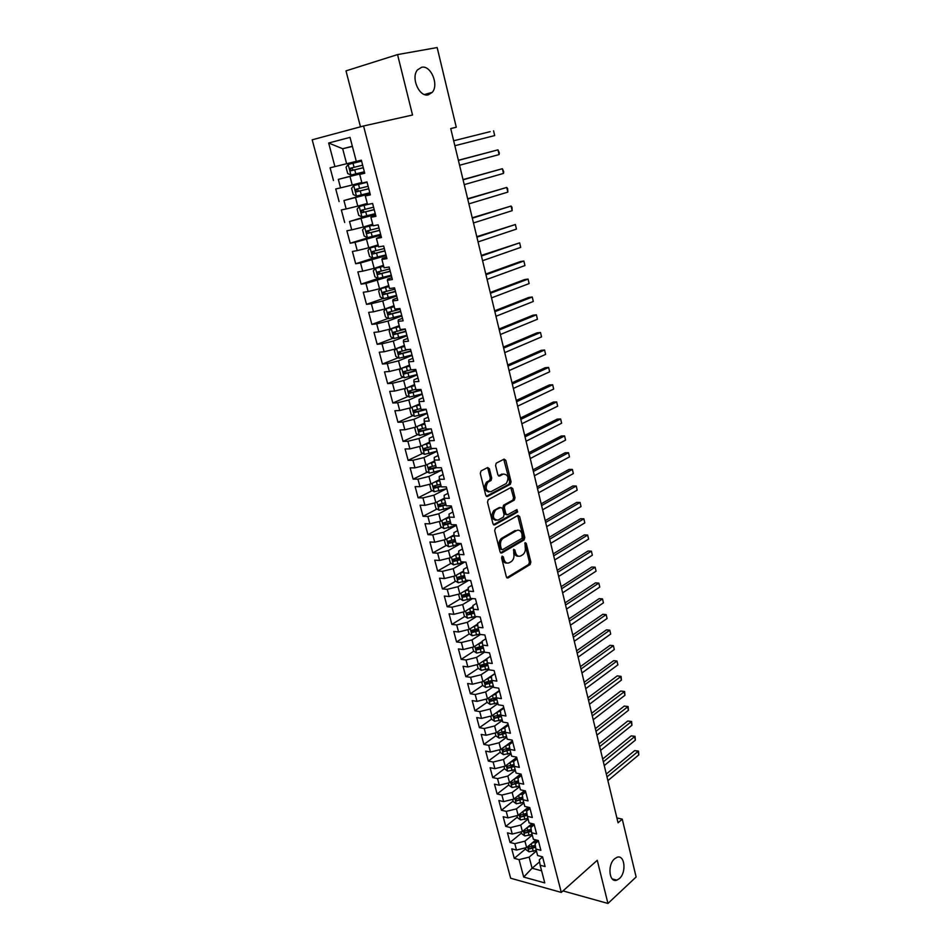 <?xml version="1.0" encoding="UTF-8"?>
<svg xmlns="http://www.w3.org/2000/svg" width="951" height="951" viewBox="0 0 951 951"><rect width="100%" height="100%" fill="white"/><g stroke="black" fill="none" stroke-linecap="round" stroke-linejoin="round"><path stroke-width="1.43" d="M502.14 556.133L501.581 557.916L506.372 576.912L508.06 577.935L530.111 564.549L530.848 562.089L526.248 543.39L525.059 542.688L525.154 546.825C525.76 550.26 524.988 552.876 522.824 554.683L520.839 555.871C518.378 556.941 516.607 555.824 515.501 552.519L514.895 550.07L513.718 549.333L513.778 553.541C514.396 557.001 513.611 559.652 511.412 561.47L509.391 562.695C506.883 563.788 505.076 562.671 503.959 559.343L503.341 556.882L502.14 556.133M428.33 94.827L432.23 92.354C439.172 84.853 430.815 64.894 421.614 67.283L417.489 69.898C410.606 77.661 419.332 97.501 428.33 94.827M619.41 878.558C626.757 872.364 624.7 854.141 616.997 857.327L614.584 858.801C607.202 864.851 609.163 883.229 616.83 880.139L619.41 878.558M489.373 468.736L487.625 467.547L481.099 470.888L480.267 473.42L485.771 495.281L487.53 496.434L510.295 484.273L511.079 481.8L505.789 460.32L504.089 459.131L496.196 463.185L495.578 465.562L497.884 474.846L499.608 476.011L503.412 474.026C508.298 474.704 509.237 477.866 506.241 483.512L490.835 491.75C485.842 491.156 484.855 487.97 487.887 482.193L491.061 480.469L491.715 478.068L489.373 468.736L487.946 468.748L487.328 467.702M450.738 128.623L456.278 127.232L450.726 128.563L618.055 822.805L622.251 819.132L616.878 817.931M456.278 127.232L437.163 47.55L397.554 54.587L345.998 70.873L360.465 126.816M562.992 890.909L607.951 903.45L597.252 860.286L561.292 892.418L363.567 125.984L412.532 115.012L397.554 54.587M607.951 903.45L636.124 876.988L622.251 819.132M495.495 528.067L494.686 530.599L500.071 551.937L501.783 552.995L524.096 539.954L524.797 537.517L519.638 516.536L517.974 515.43L495.495 528.067M492.963 523.775L487.518 502.187L488.184 499.75L511.067 487.447L512.755 488.588L515.002 497.706L514.336 500.095L505.005 505.231L504.339 507.656L505.849 513.718L507.537 514.824L516.952 509.581L517.641 512.042L494.698 524.881L492.963 523.775M561.292 892.418L510.651 878.225L312.19 139.809L363.567 125.984M367.538 204.406L359.276 206.51L367.561 204.501L365.327 195.954L370.367 194.872L366.991 181.914L361.962 183.056L359.704 174.413L364.732 173.248L361.344 160.184L356.304 161.408L350.027 137.384L328.654 143.007L342.681 148.736L346.628 163.727L356.292 161.337M367.561 204.513L372.602 203.466L375.942 216.305L370.902 217.304L373.125 225.791L378.153 224.828L381.47 237.56L376.43 238.475L378.629 246.891L383.669 246.012L386.95 258.636L381.922 259.457L384.097 267.813L389.137 267.017L392.383 279.535L387.354 280.272L389.518 288.557L394.546 287.844L397.78 300.266L392.751 300.92L394.891 309.134L399.919 308.504L403.129 320.808L398.1 321.39L400.216 329.533L405.257 328.987L408.431 341.195L403.402 341.694L405.506 349.766L410.535 349.302L413.685 361.404L408.657 361.832L410.749 369.832L415.777 369.44L418.904 381.446L413.875 381.803L415.944 389.744L420.972 389.423L424.075 401.334L419.046 401.607L421.103 409.477L426.131 409.239L429.21 421.055L424.182 421.245L426.214 429.067L431.243 428.889L434.298 440.61L429.27 440.729L431.29 448.48L436.319 448.385L439.338 460.011L434.322 460.058L436.331 467.749L441.347 467.726L444.343 479.256L439.326 479.233L441.323 486.864L446.34 486.912L449.312 498.348L444.295 498.253L446.269 505.825L451.285 505.944L454.233 517.285L449.229 517.13L451.178 524.631L456.195 524.809L459.131 536.067L454.114 535.841L456.052 543.294L461.069 543.544L463.969 554.706L458.964 554.421L460.89 561.803L465.907 562.124L468.784 573.191L463.779 572.835L465.693 580.169L470.697 580.55L473.562 591.534L468.546 591.118L470.448 598.393L475.452 598.833L478.294 609.734L473.289 609.258L475.167 616.474L480.172 616.973L482.989 627.791L477.984 627.256L479.863 634.412L484.855 634.983L487.649 645.717L482.656 645.111L484.511 652.208L489.503 652.838L492.273 663.489L487.281 662.823L489.123 669.873L494.116 670.562L496.862 681.13L491.869 680.405L493.7 687.407L498.693 688.155L501.415 698.64L496.434 697.856L498.241 704.798L503.234 705.606L505.944 716.008L500.951 715.176L502.758 722.059L507.739 722.926L510.425 733.245L505.445 732.353L507.228 739.189L512.209 740.104L514.871 750.351L509.891 749.4L511.674 756.188L516.643 757.162L519.294 767.338L514.313 766.328L516.072 773.056L521.053 774.09L523.68 784.183L518.699 783.125L520.447 789.805L525.416 790.887L528.019 800.908L523.062 799.791L524.786 806.424L529.755 807.565L532.346 817.503L527.377 816.338L529.101 822.924L534.058 824.113L536.626 833.979L531.668 832.755L533.38 839.293L538.337 840.529L540.881 850.325L535.924 849.065L537.624 855.543L542.569 856.839L545.101 866.563L540.156 865.244L544.768 882.908L523.692 877.06L519.056 859.633L529.16 857.124L536.435 851.002M525.677 848.863L514.277 858.361L519.056 859.633M514.277 858.361L511.733 848.827L516.512 850.063L514.812 843.668L524.952 841.159L532.275 835.097M521.505 833.052L510.033 842.443L514.812 843.668M510.033 842.443L507.465 832.838L512.256 834.027L510.544 827.572L520.72 825.064L528.09 819.073M517.308 817.135L505.754 826.407L510.544 827.572M505.754 826.407L503.174 816.731L507.965 817.872L506.229 811.369L516.452 808.849L523.882 802.941M513.088 801.087L501.45 810.252L506.229 811.369M501.45 810.252L498.847 800.504L503.638 801.598L501.902 795.048L512.149 792.516L519.638 786.679M508.833 784.932L497.111 793.978L501.902 795.048M497.111 793.978L494.484 784.159L499.275 785.205L497.528 778.607L507.822 776.064L515.359 770.31M504.541 768.658L492.737 777.585L497.528 778.607M492.737 777.585L490.098 767.695L494.889 768.681L493.129 762.036L503.459 759.492L511.044 753.81M500.214 752.265L488.327 761.073L493.129 762.036M488.327 761.073L485.676 751.1L490.466 752.039L488.695 745.346L499.061 742.79L506.705 737.191M495.863 735.753L483.893 744.431L488.695 745.346M483.893 744.431L481.218 734.398L486.02 735.278L484.225 728.537L494.627 725.97L502.33 720.442M490.692 716.127L491.501 719.158L479.423 727.67L484.225 728.537M479.423 727.67L476.724 717.553L481.527 718.385L479.72 711.598L490.169 709.018L497.92 703.574M487.09 702.337L474.918 710.789L479.72 711.598M474.918 710.789L472.195 700.59L477.01 701.374L475.191 694.527L485.676 691.936L493.486 686.586M482.692 685.409L470.376 693.766L475.191 694.527M470.376 693.766L467.642 683.507L472.445 684.221L470.614 677.326L481.147 674.723L489.016 669.456M478.27 668.363L465.812 676.625L470.614 677.326M465.812 676.625L463.042 666.282L467.856 666.948L466.014 659.994L476.582 657.391L484.511 652.208M473.812 651.185L461.199 659.352L466.014 659.994M461.199 659.352L458.418 648.927L463.232 649.533L461.378 642.531L471.981 639.916L480.493 634.483M469.319 633.889L456.563 641.949L461.378 642.531M456.563 641.949L453.758 631.44L458.572 631.999L456.694 624.938L467.345 622.311L476.51 616.605M464.801 616.45L451.88 624.415L456.694 624.938M451.88 624.415L449.062 613.823L453.877 614.31L451.987 607.202L462.673 604.574L472.552 598.583M460.26 598.88L447.172 606.738L451.987 607.202M447.172 606.738L444.319 596.075L449.145 596.503L447.243 589.335L457.966 586.696L468.629 580.395M455.672 581.168L442.417 588.931L447.243 589.335M442.417 588.931L439.552 578.184L444.379 578.553L442.453 571.337L453.223 568.674L464.754 562.041L453.508 564.846L450.31 562.873L449.05 558.118M451.059 563.337L437.626 570.992L442.453 571.337M437.626 570.992L434.738 560.151L439.564 560.46L437.638 553.185L448.444 550.522L460.296 543.889M446.423 545.363L432.812 552.9L437.638 553.185M432.812 552.9L429.9 541.987L434.726 542.225L432.776 534.89L443.63 532.215L455.779 525.618M441.74 527.246L427.95 534.676L432.776 534.89M427.95 534.676L425.014 523.68L429.84 523.846L427.879 516.464L438.78 513.778L451.25 507.192M437.032 508.987L423.052 516.31L427.879 516.464M423.052 516.31L420.092 505.219L424.919 505.338L422.945 497.884L433.882 495.186L446.72 488.612M432.301 490.597L418.107 497.801L422.945 497.884M418.107 497.801L415.135 486.627L419.962 486.662L417.965 479.161L428.949 476.451L441.942 470.008M427.534 472.053L413.138 479.138L417.965 479.161M413.138 479.138L410.131 467.88L414.957 467.856L412.948 460.284L423.98 457.562L437.068 451.285M422.731 453.377L408.122 460.332L412.948 460.284M408.122 460.332L405.09 448.979L409.917 448.884L407.896 441.264L418.963 438.53L432.158 432.408M417.893 434.548L403.058 441.383L407.896 441.264M403.058 441.383L400.014 429.935L404.841 429.769L402.796 422.089L413.923 419.343L427.213 413.388M413.031 415.563L397.97 422.268L402.796 422.089M397.97 422.268L394.891 410.737L399.729 410.499L397.661 402.748L408.823 400.002L422.22 394.213M408.134 396.436L392.834 403.01L397.661 402.748M392.834 403.01L389.732 391.384L394.558 391.075L392.49 383.265L403.688 380.507L417.192 374.884M403.212 377.155L387.651 383.598L392.49 383.265M387.651 383.598L384.525 371.877L389.363 371.496L387.271 363.627L398.517 360.857L412.128 355.401M398.255 357.731L382.433 364.031L387.271 363.627M382.433 364.031L379.283 352.215L384.109 351.763L382.005 343.822L393.298 341.04L407.016 335.762M393.262 338.14L377.167 344.298L382.005 343.822M377.167 344.298L373.993 332.386L378.831 331.863L376.703 323.851L388.044 321.058L401.869 315.958M388.246 318.395L371.865 324.41L376.703 323.851M371.865 324.41L368.667 312.392L373.493 311.797L371.354 303.726L382.742 300.92L396.674 295.999M383.205 298.495L366.515 304.356L371.354 303.726M366.515 304.356L363.282 292.242L368.12 291.565L365.957 283.422L391.432 275.885M383.669 266.137L375.526 268.313L373.327 270.773L374.932 276.848L378.118 278.417L361.118 284.135L365.957 283.422M361.118 284.135L357.873 271.927L362.7 271.166L360.524 262.963L386.154 255.593M373.945 257.911L355.686 263.748L360.524 262.963M355.686 263.748L352.405 251.444L357.243 250.6L355.044 242.327L380.84 235.135M371.936 236.585L350.206 243.206L355.044 242.327M350.206 243.206L346.889 230.784L351.727 229.869L349.516 221.524L375.479 214.522M359.276 206.51L357.089 209.161L358.729 215.39L362.01 216.923L375.253 213.654L349.516 221.524M344.678 222.475L341.338 209.957L346.176 208.958L343.941 200.542L370.058 193.719M369.915 193.172L343.941 200.542M339.103 201.576L335.739 188.964L340.565 187.87L338.318 179.382L364.613 172.761M364.542 172.523L338.318 179.382M333.48 180.512L330.092 167.78L334.918 166.603L328.654 143.007M364.673 172.999L359.704 174.413M352.393 146.43L342.681 148.736L352.345 146.264M334.918 166.603L346.628 163.727M370.212 194.277L365.327 195.954M349.992 176.517L352.227 185.005L361.808 182.485M340.565 187.87L352.227 185.005M375.704 215.39L370.902 217.304M355.567 197.689L357.778 206.105L367.288 203.443M346.176 208.958L357.778 206.105M381.149 236.323L376.43 238.475M361.095 218.682L363.294 227.027L372.721 224.234M351.727 229.869L363.294 227.027M386.546 257.079L382.29 258.446L381.922 259.457M366.575 239.497L368.75 247.771L378.106 244.859M357.243 250.6L368.75 247.771M391.895 277.656L387.675 279.095L387.354 280.272M372.007 260.134L374.171 268.348L383.443 265.305M362.7 271.166L374.171 268.348M397.209 298.079L393.025 299.565L392.751 300.92M377.392 280.616L379.544 288.759L388.745 285.597M368.12 291.565L379.544 288.759M402.475 318.323L398.326 319.869L398.1 321.39M382.742 300.92L384.87 308.992L393.999 305.711M373.493 311.797L384.87 308.992M407.706 338.413L403.581 340.006L403.402 341.694M388.044 321.058L390.148 329.07L399.218 325.67M378.831 331.863L390.148 329.07M412.889 358.325L408.799 359.977L408.657 361.832M393.298 341.04L395.39 348.981L404.389 345.463M384.109 351.763L395.39 348.981M418.024 378.082L413.97 379.782L413.875 381.803M398.517 360.857L400.597 368.738L409.512 365.101M389.363 371.496L400.597 368.738M423.124 397.684L419.106 399.432L419.046 401.607M403.688 380.507L405.756 388.329L414.6 384.584M394.558 391.075L405.756 388.329M428.188 417.12L424.194 418.927L424.182 421.245M408.823 400.002L410.868 407.765L419.653 403.902M399.729 410.499L410.868 407.765M433.204 436.414L429.234 438.256L429.27 440.729M413.923 419.343L415.944 427.035L424.657 423.076M404.841 429.769L415.944 427.035M438.173 455.541L434.25 457.443L434.322 460.058M418.963 438.53L420.972 446.162L429.626 442.096M409.917 448.884L420.972 446.162M443.118 474.513L439.207 476.463L439.326 479.233M423.98 457.562L425.977 465.134L434.548 460.962M414.957 467.856L425.977 465.134M448.016 493.343L444.141 495.34L444.295 498.253L435.843 502.639L433.882 495.186M428.949 476.451L430.922 483.964L439.445 479.684M419.962 486.662L430.922 483.964M452.866 512.03L449.027 514.075L449.229 517.13M424.919 505.338L435.843 502.639M457.693 530.563L453.877 532.655L454.114 535.841M438.78 513.778L440.717 521.172L449.193 516.643M429.84 523.846L440.717 521.172M462.483 548.953L458.691 551.081L458.964 554.421M443.63 532.215L445.555 539.55L454.043 534.89M434.726 542.225L445.555 539.55M467.226 567.2L463.47 569.376L463.779 572.835M448.444 550.522L450.358 557.797L458.846 552.995M439.564 560.46L450.358 557.797M471.934 585.305L468.201 587.516L468.546 591.118M453.223 568.674L455.125 575.902L463.613 570.969M444.379 578.553L455.125 575.902M476.606 603.267L472.909 605.525L473.289 609.258M457.966 586.696L459.856 593.864L468.332 588.8M449.145 596.503L459.856 593.864M481.242 621.086L477.568 623.392L477.984 627.256M462.673 604.574L464.552 611.683L473.004 606.5M453.877 614.31L464.552 611.683M485.842 638.775L482.205 641.129L482.656 645.111M467.345 622.311L469.2 629.372L477.64 624.058M458.572 631.999L469.2 629.372M490.407 656.333L486.793 658.722L487.281 662.823M471.981 639.916L473.824 646.918L482.24 641.497M463.232 649.533L473.824 646.918M494.948 673.748L491.358 676.173L491.869 680.405M476.582 657.391L478.412 664.345L486.805 658.793M467.856 666.948L478.412 664.345M499.441 691.032L495.875 693.505L496.434 697.856M481.147 674.723L482.953 681.629L494.9 673.558M472.445 684.221L482.953 681.629M503.911 708.198L500.369 710.694L500.951 715.176M485.676 691.936L487.471 698.783L499.323 690.592M477.01 701.374L487.471 698.783M508.333 725.221L504.826 727.765L505.445 732.353M490.169 709.018L491.952 715.806L503.721 707.485M481.527 718.385L491.952 715.806M512.732 742.125L509.249 744.704L509.891 749.4M494.627 725.97L496.41 732.71L508.084 724.27M486.02 735.278L496.41 732.71M517.094 758.898L513.635 761.513L514.313 766.328M499.061 742.79L500.82 749.483L512.423 740.912M490.466 752.039L500.82 749.483M521.421 775.54L517.986 778.203L518.699 783.125M503.459 759.492L505.207 766.137L516.714 757.448M494.889 768.681L505.207 766.137M525.725 792.076L522.313 794.763L523.062 799.791M507.822 776.064L509.558 782.661L520.756 774.031M499.275 785.205L509.558 782.661M529.992 808.469L526.604 811.203L527.377 816.338M512.149 792.516L513.873 799.066L524.524 790.697M503.638 801.598L513.873 799.066M534.224 824.755L530.86 827.513L531.668 832.755M516.452 808.849L518.164 815.352L528.292 807.221M507.965 817.872L518.164 815.352M538.432 840.922L535.092 843.715L535.924 849.065M520.72 825.064L522.42 831.507L532.061 823.625M512.256 834.027L522.42 831.507M542.605 856.97L539.288 859.787L540.156 865.244M524.952 841.159L526.64 847.555L535.829 839.911M516.512 850.063L526.64 847.555M539.609 861.82L532.085 868.239L541.606 870.807M529.16 857.124L532.085 868.239L523.692 877.06M536.293 840.018L535.568 840.625M532.81 823.816L532.025 824.458M529.35 807.47L528.483 808.16M491.881 699.009L491.12 699.532M487.982 681.819L486.757 682.652M484.19 664.44L482.383 665.641M480.505 646.858L477.984 648.487M476.867 629.11L473.598 631.179M473.277 611.22L469.223 613.716M469.176 593.519L464.92 596.075M464.587 575.949L460.831 578.16M459.963 558.261L456.967 559.973M455.315 540.43L453.211 541.595M450.619 522.468L449.538 523.05M503.341 556.882L501.902 556.799L502.52 559.259C503.352 561.97 504.791 563.23 506.859 563.028M518.378 556.192C516.334 556.406 514.895 555.158 514.075 552.448L513.469 549.999L514.895 550.07M506.788 577.732L528.685 564.454L529.422 561.993L524.821 543.33L526.248 543.39M500.535 552.804L522.658 539.883L523.371 537.458L517.713 515.573M501.332 548.929L502.532 549.678L522.123 538.266L521.992 533.986C520.898 530.67 519.127 529.529 516.666 530.539L502.96 538.421C500.808 540.263 500.048 542.89 500.678 546.314L501.332 548.929L499.905 548.858L501.771 549.63M517.594 530.183L516.666 530.539M499.905 548.858L499.239 546.243C498.621 542.819 499.382 540.192 501.534 538.349L515.228 530.48M506.538 514.8L504.41 513.671L502.901 507.62L503.578 505.207L512.898 500.071L513.564 497.682L510.782 487.601M493.486 524.714L516.215 512.007L516.476 509.843M495.578 510.39L495.221 510.616C492.095 516.393 493.034 519.567 498.027 520.126L503.4 517.118L504.089 514.693L502.58 508.619L500.868 507.489L493.795 510.58C490.704 515.68 491.417 518.937 495.923 520.352M494.151 510.354L499.43 507.465M488.814 491.964C484.237 490.633 483.453 487.376 486.448 482.193L489.622 480.457L490.276 478.056L487.946 468.748M498.467 475.857L501.985 474.026M486.341 496.279L508.999 484.178L509.653 481.8L503.768 459.297M525.416 847.864L525.855 849.564L528.97 851.834L536.269 850.36M531.764 843.287L538.421 840.886M534.51 841.005L536.851 840.161M607.891 780.64L638.81 754.868L637.955 751.195L634.662 750.612L606.298 774.055M535.342 845.308L528.578 847.091L529.338 848.97L535.651 847.282M535.461 846.045L529.338 848.97M634.662 750.612L638.478 751.088L606.988 776.884M638.478 751.088L638.81 754.868M521.184 831.816L521.671 833.67L524.797 835.941L532.108 834.443M527.52 827.334L533.844 825.076M530.289 825.076L533.428 823.958M604.254 765.567L635.375 740.116L634.519 736.419L631.226 735.86L602.672 759.017M531.145 829.367L524.405 831.138L525.154 833.04L531.454 831.352M531.264 830.152L525.154 833.04M631.226 735.86L635.042 736.336L603.35 761.787M635.042 736.336L635.375 740.116M516.928 815.649L517.451 817.67L520.577 819.917L527.924 818.419M523.252 811.262L529.113 809.182M526.034 809.039L529.79 807.696M600.604 750.398L631.928 725.268L631.06 721.536L627.755 721.013L599.035 743.872M526.925 813.307L520.197 815.078L520.934 816.992L527.223 815.316M527.044 814.127L520.934 816.992M627.755 721.013L631.583 721.488L599.689 746.594M631.583 721.488L631.928 725.268M512.637 799.375L513.207 801.55L516.334 803.785L523.704 802.264M518.937 795.084L524.31 793.182M521.742 792.884L525.582 791.529M596.919 735.123L628.445 710.314L627.577 706.569L624.272 706.07L595.362 728.632M522.67 797.14L515.965 798.888L516.69 800.825L522.967 799.161M522.788 797.996L516.69 800.825M624.272 706.07L628.112 706.545L595.992 731.295M628.112 706.545L628.445 710.314M508.31 782.97L508.928 785.312L512.066 787.535L519.46 786.002M514.598 778.774L519.436 777.086M517.415 776.598L521.35 775.231M593.21 719.741L624.938 695.276L624.058 691.496L620.753 691.032L591.653 713.286M518.378 780.854L511.697 782.59L512.411 784.539L518.675 782.887M518.509 781.758L512.411 784.539M620.753 691.032L624.617 691.508L592.283 715.889M624.617 691.508L624.938 695.276M503.959 766.447L504.624 768.955L507.763 771.154L515.18 769.621M510.212 762.357L514.479 760.871M513.053 760.206L517.071 758.815M589.477 704.263L621.419 680.12L620.528 676.316L617.223 675.888L587.932 697.844M514.051 764.438L507.406 766.173L508.107 768.135L514.36 766.494M514.182 765.389L508.107 768.135M617.223 675.888L621.086 676.363L588.55 700.376M621.086 676.363L621.419 680.12M499.572 749.792L500.274 752.479L503.424 754.666L510.865 753.109M505.801 745.81L509.451 744.55M508.654 743.694L512.304 742.446M585.721 688.667L617.865 664.868L616.973 661.04L613.668 660.648L584.187 682.283M509.688 747.914L503.079 749.626L503.768 751.599L510.045 749.959M509.831 748.901L503.768 751.599M617.865 664.868L616.973 661.04L584.782 684.756M495.15 733.019L495.899 735.884L499.049 738.047L506.514 736.478M501.343 729.144L504.85 727.943M504.22 727.063L507.204 726.041M581.941 672.975L614.298 649.521L613.395 645.67L610.078 645.301L580.407 666.615M505.29 731.26L498.716 732.959L499.394 734.957L505.694 733.304M505.433 732.282L499.394 734.957M614.298 649.521L613.395 645.67L580.99 669.028M491.501 719.158L494.651 721.31L502.14 719.729M500.868 714.474L497.694 715.556L496.862 712.347L500.428 711.146M499.75 710.302L502.021 709.529M578.125 657.165L610.697 634.067L609.793 630.18L606.476 629.847L576.603 650.841M497.694 715.556L494.33 716.174L494.984 718.183L501.308 716.531M501.046 715.532L494.984 718.183M610.697 634.067L609.793 630.18L577.174 653.194M486.211 699.092L487.055 702.313L490.217 704.441L497.73 702.848M492.309 695.443L495.97 694.206M495.233 693.422L496.731 692.91M574.297 641.247L607.071 618.507L606.167 614.596L602.839 614.298L572.775 634.971M496.398 697.582L489.896 699.258L490.538 701.279L496.897 699.627M496.636 698.664L490.538 701.279M607.071 618.507L606.167 614.596L573.334 637.253M481.681 681.938L482.585 685.338L485.747 687.454L493.296 685.837M487.732 678.396L491.477 677.16M490.68 676.411L491.358 676.185M570.434 625.211L603.433 602.839L602.518 598.904L599.189 598.631L568.924 618.97M491.905 680.547L485.438 682.212L486.068 684.256L492.44 682.592M492.202 681.665L486.068 684.256M603.433 602.839L602.518 598.904L569.459 621.193M477.129 664.654L478.08 668.244L481.242 670.336L488.814 668.708M483.12 661.23L486.948 659.97M486.08 659.281L486.829 659.031M566.534 609.08L599.76 587.064L598.833 583.106L595.504 582.868L565.049 602.875M487.423 663.37L480.956 665.046L481.563 667.103L487.958 665.438M487.72 664.523L481.563 667.103M599.76 587.064L598.833 583.106L565.56 605.026M472.54 647.239L473.539 651.007L476.713 653.087L484.309 651.447M478.472 643.922L482.371 642.662M481.432 642.02L482.276 641.747M562.623 592.818L596.063 571.182L595.136 567.2L591.807 566.998L561.138 586.66M482.906 646.074L476.427 647.738L477.022 649.818L483.453 648.154M483.215 647.274L477.022 649.818M596.063 571.182L595.136 567.2L561.637 588.74M467.916 629.681L468.962 633.651L472.136 635.708L479.768 634.055M473.776 626.495L477.771 625.211M476.748 624.629L477.675 624.332M558.677 576.449L592.342 555.194L591.403 551.188L588.075 551.009L557.203 570.327M478.353 628.635L471.862 630.311L472.445 632.403L478.9 630.739M478.674 629.883L472.445 632.403M592.342 555.194L591.403 551.188L557.69 572.336M463.256 612.004L464.35 616.153L467.535 618.186L475.31 616.486M469.033 608.925L473.123 607.641M472.017 607.107L473.039 606.774M554.706 559.961L588.598 539.098L587.659 535.056L584.318 534.926L553.232 553.874M473.764 611.065L467.274 612.741L467.833 614.857L474.311 613.181M474.097 612.349L467.833 614.857M588.598 539.098L587.659 535.056L553.708 555.824M458.56 594.173L459.702 598.524L462.899 600.545L471.708 598.5M464.254 591.237L468.439 589.929M467.226 589.454L468.356 589.097M550.7 543.366L584.817 522.884L583.878 518.818L580.526 518.723L549.238 537.315M469.14 593.365L462.638 595.041L463.185 597.169L469.699 595.492M469.485 594.696L465.039 596.063L463.624 595.1M463.185 597.169L465.051 596.051L463.185 597.169M584.817 522.884L583.878 518.818L549.69 539.193M453.829 576.223L455.018 580.764L458.216 582.761L468.177 580.36M459.428 573.394L463.708 572.086M462.388 571.67L463.636 571.278M546.67 526.64L581.025 506.562L580.074 502.461L576.722 502.401L545.22 520.637M464.48 575.521L457.942 577.209L458.477 579.349L465.039 577.673M464.837 576.9L460.343 578.267L458.953 577.281M581.025 506.562L580.074 502.461L545.66 522.444M454.554 555.432L458.941 554.1M457.502 553.755L458.869 553.327M542.617 509.807L577.198 490.122L576.235 485.997L572.882 485.973L541.178 503.84M459.785 557.548L453.223 559.236L453.746 561.399L460.343 559.711M460.153 558.974L455.612 560.329L454.233 559.319M577.198 490.122L576.235 485.997L541.595 505.575M444.248 539.883L445.555 544.828L448.753 546.789L461.092 543.639M449.633 537.315L454.15 535.972M452.545 535.71L454.067 535.247M538.528 492.844L573.346 473.574L572.383 469.425L569.031 469.425L537.101 486.924M455.053 539.431L448.468 541.119L448.967 543.306L455.624 541.618M455.434 540.905L450.845 542.26L449.49 541.226M573.346 473.574L572.383 469.425L537.493 488.576M439.398 521.493L440.765 526.652L443.974 528.59L456.361 525.439M444.652 519.068L449.371 517.689M447.541 517.534L449.217 517.023M534.403 475.762L569.471 456.908L568.496 452.724L565.132 452.771L532.988 469.877M450.275 521.172L443.677 522.86L444.153 525.071L450.857 523.371M450.679 522.693L446.043 524.049L444.699 522.991M569.471 456.908L568.496 452.724L533.368 471.47M434.524 502.96L435.938 508.333L439.148 510.247L451.582 507.085M439.624 500.678L444.557 499.263M442.453 499.216L444.39 498.633M530.254 458.548L565.56 440.123L564.585 435.915L561.221 435.998L528.851 452.724M445.472 502.77L438.839 504.47L439.303 506.693L446.055 504.993M445.888 504.351L441.205 505.694L439.885 504.601M565.56 440.123L564.585 435.915L529.22 454.233M429.638 484.285L431.065 489.872L434.286 491.762L446.78 488.6M434.548 482.145L439.707 480.695M437.305 480.766L439.552 480.089M526.081 441.216L561.625 423.219L560.638 418.975L557.274 419.106L524.69 435.427M440.634 484.237L433.965 485.925L434.417 488.172L441.216 486.46M441.05 485.854L436.319 487.197L435.023 486.08M561.625 423.219L560.638 418.975L525.035 436.866M425.026 465.372L426.167 471.268L429.388 473.134L441.93 469.96M429.4 463.47L434.821 461.972M432.063 462.174L434.666 461.401M521.873 423.754L557.666 406.196L556.668 401.928L553.304 402.083L520.494 418.024M435.748 465.538L429.056 467.238L429.495 469.497L436.473 467.749M436.188 467.214L431.409 468.558L430.125 467.405M557.666 406.196L556.668 401.928L520.815 419.379M420.366 446.316L419.736 446.863L421.222 452.521L424.455 454.364L437.044 451.178M424.194 444.652L429.888 443.107M426.737 443.451L429.745 442.572M517.629 406.172L553.672 389.054L552.674 384.751L549.309 384.953L516.262 400.478M430.827 446.708L424.11 448.408L424.526 450.679L433.204 448.444M431.279 448.432L426.452 449.764L425.18 448.587M553.672 389.054L552.674 384.751L516.571 401.75M415.635 427.118L414.743 427.914L416.241 433.62L419.474 435.439L432.123 432.253M418.927 425.679L424.919 424.098M421.305 424.598L424.788 423.587M513.362 388.46L549.654 371.793L548.644 367.455L545.28 367.692L512.007 382.813M425.87 427.712L419.129 429.424L419.522 431.718L430.149 428.937M428.009 429.008L421.459 430.827L420.211 429.614M549.654 371.793L548.644 367.455L512.292 384.002M410.856 407.765L409.715 408.823L411.224 414.565L414.458 416.36L427.154 413.162M415.777 405.601L419.795 404.46M413.59 406.564L419.914 404.924M509.058 370.605L545.612 354.402L544.59 350.027L541.226 350.313L507.715 365.018M420.865 408.585L414.101 410.285L414.481 412.603L426.203 409.524M425.252 409.287L416.704 411.712L415.195 410.499M545.612 354.402L544.59 350.027L507.977 366.123M406.113 388.174L404.639 389.565L406.16 395.366L409.405 397.126L422.149 393.928M410.226 386.439L414.755 385.167M408.169 387.307L414.874 385.607M504.731 352.631L541.535 336.892L540.513 332.493L537.137 332.814L503.388 347.091M415.825 389.292L409.025 391.004L409.394 393.334L421.198 390.255M421.079 389.815L411.664 392.466L410.143 391.218M541.535 336.892L540.513 332.493L503.638 348.114M401.274 368.453L399.527 370.165L401.06 376.002L404.306 377.749L417.109 374.539M404.627 367.098L409.679 365.731M402.665 367.894L409.786 366.135M500.369 334.514L537.434 319.251L536.4 314.817L533.024 315.185L499.037 329.022M410.784 369.832L403.925 371.556L404.27 373.909L416.146 370.842M416.039 370.426L406.576 373.065L405.043 371.793M537.434 319.251L536.4 314.817L499.263 329.973M396.365 348.601L394.368 350.61L395.913 356.494L399.17 358.218L412.021 354.996M398.968 347.59L404.555 346.14M397.066 348.328L404.65 346.497M495.97 316.279L533.297 301.479L532.251 297.021L528.875 297.425L494.651 310.834M408.252 349.516L398.778 351.965L399.111 354.319L411.046 351.264M410.951 350.895L401.441 353.51L399.907 352.203M533.297 301.479L532.251 297.021L494.865 311.69M399.396 326.383L391.384 328.606L389.173 330.889L390.73 336.82L393.987 338.52L406.897 335.299M391.384 328.606L399.479 326.704M491.536 297.889L529.125 283.576L528.078 279.083L524.702 279.535L490.24 292.504M405.292 329.153L393.583 332.196L393.904 334.586L405.911 331.53M405.827 331.198L396.27 333.789L394.736 332.458M529.125 283.576L528.078 279.083L490.419 293.277M394.201 306.46L386.142 308.671L383.931 311.013L385.512 316.992L388.769 318.656L401.726 315.435M386.142 308.671L394.273 306.745M487.067 279.368L524.928 265.555L523.882 261.026L520.494 261.525L485.783 274.031M400.121 309.241L388.353 312.285L388.662 314.686L400.74 311.643M400.656 311.346L391.063 313.925L389.518 312.546M524.928 265.555L523.882 261.026L485.949 274.72M388.947 286.382L380.864 288.569L378.653 290.97L380.245 297.009L383.503 298.65L396.519 295.404M380.864 288.569L389.018 286.631M482.573 260.705L520.708 247.391L519.65 242.838L481.301 255.427M394.891 289.163L383.075 292.195L383.36 294.62L395.521 291.588M395.45 291.327L385.809 293.883L384.263 292.468M520.708 247.391L519.65 242.838L481.444 256.021M375.479 268.372L378.201 278.465L391.265 275.219M375.526 268.313L383.717 266.351M478.044 241.911L516.452 229.096L515.383 224.507L476.784 236.68M389.625 268.931L377.761 271.95L378.034 274.399L390.267 271.368M390.207 271.142L380.507 273.686L378.962 272.224M516.452 229.096L515.383 224.507L476.903 237.179M378.332 245.738L370.153 247.878L367.966 250.398L369.57 256.532L372.851 258.113L385.975 254.868M370.153 247.878L378.379 245.905M473.479 222.962L512.161 210.67L511.079 206.046L472.231 217.791M384.323 248.52L372.388 251.539L372.661 254L384.953 250.981M384.905 250.791L375.17 253.323L373.612 251.813M512.161 210.67L511.947 207.14L511.079 206.046L472.326 218.207M372.958 225.161L364.744 227.277L362.545 229.869L364.174 236.05L367.455 237.607L380.626 234.338M364.744 227.277L372.994 225.292M468.879 203.871L507.834 192.114L506.752 187.442L467.642 198.759M378.962 227.943L366.991 230.962L367.229 233.435L379.615 230.427M379.58 230.285L369.784 232.793L368.227 231.236M507.834 192.114L507.632 188.583L506.752 187.442L467.714 199.08M464.243 184.637L503.483 173.415L502.39 168.707L463.018 179.584M373.565 207.199L361.535 210.207L361.772 212.703L374.219 209.696M374.195 209.6L364.352 212.085L362.806 210.468M503.483 173.415L503.721 171.762L502.39 168.707L463.078 179.81M367.074 182.235L353.772 185.564L351.585 188.274L353.249 194.563L356.53 196.061L369.82 192.78M353.772 185.564L367.086 182.283M459.571 165.26L499.097 154.573L498.003 149.842L458.358 160.255M368.132 186.277L356.043 189.285L356.256 191.793L368.786 188.797M368.762 188.738L358.884 191.21L357.338 189.522M499.097 154.573L499.334 152.956L498.003 149.842L458.394 160.386M348.221 164.452L361.594 161.159L348.221 164.452L346.045 167.221L347.709 173.558L351.002 175.032L364.352 171.751M490.169 131.642L453.663 140.784L490.169 131.642M362.64 165.189L350.491 168.184L350.705 170.716L363.306 167.733L353.368 170.17L351.834 168.363M454.863 145.729L494.686 135.589L493.581 130.822L494.686 135.589M502.52 559.259L503.959 559.343M514.075 552.448L515.501 552.519M529.422 561.993L530.848 562.089M528.649 564.478L530.087 564.561M506.919 577.851L508.06 577.935M518.2 516.488L519.638 516.536M523.371 537.458L524.797 537.517M522.598 539.93L524.025 539.99M500.678 552.935L501.783 552.995M501.819 538.171L503.257 538.23M499.239 546.243L500.678 546.314M511.317 488.576L512.755 488.588M513.564 497.682L515.002 497.706M512.779 500.155L514.206 500.178M503.697 505.124L505.136 505.147M502.901 507.62L504.339 507.656M504.41 513.671L505.849 513.718M516.131 512.054L517.57 512.09M493.652 524.845L494.698 524.881M490.276 478.056L491.715 478.068M489.456 480.564L490.894 480.576M486.924 481.895L488.35 481.895M498.693 476.011L499.608 476.011M504.363 460.332L505.789 460.32M509.653 481.8L511.079 481.8M508.856 484.273L510.295 484.273M486.543 496.422L487.53 496.434M527.579 846.77L528.899 851.787M532.501 848.423L533.297 851.43M531.264 843.703L532.001 846.509M523.359 830.734L524.714 835.881M528.328 832.482L529.125 835.513M527.08 827.703L527.829 830.556M519.115 814.579L520.506 819.869M524.12 816.422L524.928 819.489M522.86 811.583L523.621 814.484M514.836 798.305L516.262 803.726M519.888 800.255L520.696 803.333M518.604 795.345L519.377 798.305M510.521 781.912L511.983 787.476M515.62 783.957L516.429 787.059M514.313 778.988L515.109 781.995M506.182 765.4L507.679 771.106M511.317 767.552L512.137 770.679M509.998 762.512L510.806 765.567M501.807 748.758L503.341 754.607M506.99 751.017L507.81 754.167M505.647 745.917L506.467 749.019M497.397 731.997L498.978 738M502.627 734.362L503.459 737.536M501.272 729.191L502.092 732.353M492.951 715.104L494.568 721.262M498.229 717.577L499.061 720.775M488.481 698.093L490.134 704.394M493.795 700.673L494.639 703.895M492.416 695.407L493.26 698.628M483.976 680.94L485.664 687.395M489.337 683.638L490.193 686.884M487.946 678.325L488.802 681.582M479.423 663.667L481.17 670.277M484.844 666.473L485.699 669.742M483.441 661.123L484.297 664.404M474.846 646.264L476.629 653.028M480.314 649.176L481.17 652.481M478.9 643.791L479.768 647.096M470.234 628.718L472.065 635.648M475.75 631.761L476.617 635.078M474.323 626.329L475.203 629.657M465.586 611.041L467.452 618.138M471.149 614.203L472.029 617.544M469.711 608.735L470.59 612.087M460.902 593.234L462.816 600.497M466.513 596.503L467.393 599.879M465.075 590.999L465.954 594.375M456.183 575.284L458.132 582.713M461.841 578.683L462.733 582.083M460.391 573.132L461.283 576.532M451.428 557.191L453.425 564.799M457.134 560.721L458.037 564.145M455.672 555.122L456.575 558.546M455.684 560.317L453.793 561.399M446.637 538.967L448.682 546.742M452.391 542.617L453.294 546.064M450.917 536.97L451.82 540.43M450.94 542.248L449.038 543.294M441.799 520.589L443.891 528.542M447.612 524.37L448.527 527.841M446.126 518.675L447.041 522.17M446.162 524.037L444.248 525.059M436.937 502.08L439.065 510.2M442.797 505.98L443.713 509.486M441.3 500.25L442.215 503.757M441.347 505.682L439.421 506.681M432.027 483.417L434.203 491.715M437.947 487.447L438.875 490.978M436.438 481.67L437.365 485.212M436.497 487.174L434.559 488.16M427.082 464.599L429.305 473.087M433.05 468.772L433.989 472.326M431.528 462.947L432.467 466.513M431.611 468.534L429.65 469.497M422.089 445.639L424.372 454.316M428.116 449.942L429.056 453.532M426.583 444.081L427.522 447.671M426.678 449.74L424.705 450.679M417.061 426.524L419.391 435.392M423.147 430.969L424.098 434.583M421.602 425.049L422.553 428.675M421.709 430.803L419.724 431.706M411.997 407.266L414.374 416.312M418.143 411.842L419.094 415.492M416.574 405.887L417.537 409.536M416.704 411.712L414.707 412.591M406.897 387.842L409.322 397.09M413.091 392.561L414.054 396.234M411.521 386.558L412.484 390.243M411.664 392.466L409.643 393.322M401.738 368.263L404.223 377.702M408.003 373.125L408.966 376.834M406.41 367.074L407.385 370.783M406.576 373.065L404.544 373.898M396.555 348.53L399.087 358.17M402.867 353.534L403.842 357.267M401.263 347.436L402.249 351.181M401.441 353.51L399.396 354.319M391.325 328.666L393.904 338.473M397.696 333.789L398.683 337.557M396.08 327.631L397.066 331.412M396.27 333.789L394.213 334.586M386.082 308.73L388.686 318.621M392.478 313.878L393.476 317.67M390.849 307.672L391.848 311.476M391.063 313.925L388.983 314.686M380.804 288.64L383.419 298.602M387.223 293.811L388.222 297.627M385.583 287.547L386.582 291.386M385.809 293.883L383.705 294.62M381.922 273.567L382.932 277.43M380.269 267.267L381.28 271.13M380.507 273.686L378.391 274.387M370.105 247.949L372.768 258.078M376.572 253.168L377.595 257.055M374.908 246.808L375.93 250.707M375.17 253.323L373.042 254M364.685 227.348L367.371 237.56M371.187 232.591L372.21 236.514M369.511 226.183L370.533 230.118M369.784 232.793L367.633 233.435M359.228 206.581L361.927 216.876M365.755 211.847L366.789 215.806M364.055 205.392L365.101 209.351M364.352 212.085L362.188 212.703M353.713 185.635L356.447 196.025M360.274 190.937L361.321 194.919M358.563 184.423L359.609 188.417M358.884 191.21L356.696 191.805M348.161 164.523L350.919 174.996M354.747 169.849L355.805 173.867M353.023 163.275L354.081 167.305M353.368 170.17L351.157 170.728M424.503 94.518L432.23 92.354M612.254 878.938L616.83 880.139M528.685 564.454L530.111 564.549M522.658 539.883L524.096 539.954M501.534 538.349L502.96 538.421M512.898 500.071L514.336 500.095M503.578 505.207L505.005 505.231M516.215 512.007L517.641 512.042M493.795 510.58L495.221 510.616M489.622 480.457L491.061 480.469M486.448 482.193L487.887 482.193M508.999 484.178L510.437 484.178M455.612 560.329L453.746 561.399M450.845 542.26L448.967 543.306M446.043 524.049L444.153 525.071M441.205 505.694L439.303 506.693M436.319 487.197L434.417 488.172M431.409 468.558L429.495 469.497M426.452 449.764L424.526 450.679M421.459 430.827L419.522 431.718M416.419 411.735L414.481 412.603M411.355 392.49L409.394 393.334M406.243 373.101L404.27 373.909M401.084 353.546L399.111 354.319M395.889 333.825L393.904 334.586M390.647 313.961L388.662 314.686M385.369 293.918L383.36 294.62M380.055 273.722L378.034 274.399M374.682 253.358L372.661 254M369.285 232.817L367.229 233.435M363.829 212.121L361.772 212.703M358.325 191.246L356.256 191.805M352.785 170.193L350.705 170.716"/></g></svg>
